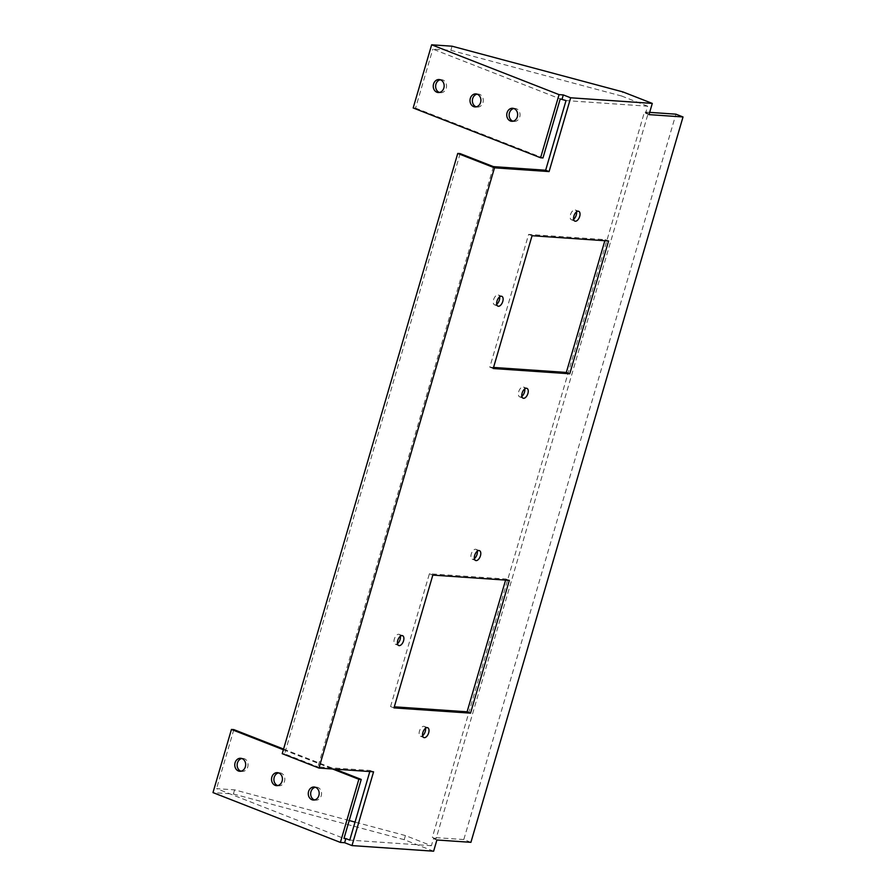 <?xml version="1.0" encoding="UTF-8"?>
<svg xmlns="http://www.w3.org/2000/svg" width="896" height="896" viewBox="0 0 896 896"><rect width="100%" height="100%" fill="white"/><g stroke="black" fill="none" stroke-linecap="round" stroke-linejoin="round"><path stroke-width="0.67" stroke-dasharray="4.48 3.36" d="M314.485 799.949A6.518 5.454 -86.1 0 0 315.661 800.195A6.518 5.454 -86.1 0 0 321.451 794.886A6.518 5.454 -86.1 0 0 317.923 787.483A6.518 5.454 -86.1 0 0 316.557 787.181A6.518 5.454 -86.1 0 0 315.358 787.259M277.726 785.579A6.518 5.454 -86.1 0 0 278.914 785.814A6.518 5.454 -86.1 0 0 284.693 780.517A6.518 5.454 -86.1 0 0 281.165 773.114A6.518 5.454 -86.1 0 0 279.81 772.811A6.518 5.454 -86.1 0 0 278.6 772.878M240.979 771.21A6.518 5.454 -86.1 0 0 242.155 771.445A6.518 5.454 -86.1 0 0 247.934 766.147A6.518 5.454 -86.1 0 0 244.418 758.744A6.518 5.454 -86.1 0 0 243.051 758.43A6.518 5.454 -86.1 0 0 241.853 758.509M400.389 636.238A5.275 2.8 111.4 0 0 399.146 634.357A5.275 2.8 111.4 0 0 394.33 639.072A5.275 2.8 111.4 0 0 395.293 644.19A5.275 2.8 111.4 0 0 397.488 643.653M477.288 551.219A5.275 2.8 111.4 0 0 476.056 549.338A5.275 2.8 111.4 0 0 471.24 554.053A5.275 2.8 111.4 0 0 472.203 559.171A5.275 2.8 111.4 0 0 474.398 558.622M425.51 728.28A5.275 2.8 111.4 0 0 424.278 726.398A5.275 2.8 111.4 0 0 419.462 731.114A5.275 2.8 111.4 0 0 420.426 736.232A5.275 2.8 111.4 0 0 422.621 735.694M513.834 108.517A6.518 5.454 93.9 0 1 515.032 108.438A6.518 5.454 93.9 0 1 516.398 108.752A6.518 5.454 93.9 0 1 519.926 116.144A6.518 5.454 93.9 0 1 514.136 121.453A6.518 5.454 93.9 0 1 512.96 121.206M477.086 94.147A6.518 5.454 93.9 0 1 478.285 94.069A6.518 5.454 93.9 0 1 479.651 94.371A6.518 5.454 93.9 0 1 483.168 101.774A6.518 5.454 93.9 0 1 477.389 107.072A6.518 5.454 93.9 0 1 476.213 106.837M440.328 79.766A6.518 5.454 93.9 0 1 441.526 79.688A6.518 5.454 93.9 0 1 442.893 80.002A6.518 5.454 93.9 0 1 446.421 87.405A6.518 5.454 93.9 0 1 440.63 92.702A6.518 5.454 93.9 0 1 439.454 92.467M496.72 304.282A5.275 2.8 -68.6 0 1 494.536 304.819A5.275 2.8 -68.6 0 1 493.573 299.701A5.275 2.8 -68.6 0 1 498.378 294.986A5.275 2.8 -68.6 0 1 499.621 296.867M521.853 396.323A5.275 2.8 -68.6 0 1 519.669 396.861A5.275 2.8 -68.6 0 1 518.694 391.742A5.275 2.8 -68.6 0 1 523.51 387.027A5.275 2.8 -68.6 0 1 524.754 388.909M573.63 219.251A5.275 2.8 -68.6 0 1 571.446 219.8A5.275 2.8 -68.6 0 1 570.472 214.682A5.275 2.8 -68.6 0 1 575.288 209.966A5.275 2.8 -68.6 0 1 576.531 211.848M433.619 851.2L404.219 839.698L405.429 835.565L431.402 845.723L433.474 838.645L436.016 838.824L648.133 113.456L645.579 113.277L647.651 106.198L566.026 100.587M431.402 845.723L349.765 840.112M369.813 771.557L370.138 770.47L317.923 766.886L493.45 166.634M493.55 367.438L489.798 367.181L528.629 234.382L605.158 239.646L604.845 240.722M505.602 580.093L505.926 579.018L429.397 573.754L390.555 706.552L394.307 706.81M436.016 838.824L432.342 837.379L644.459 112.011L648.133 113.456M649.667 112.37L644.459 112.011M470.915 842.33L463.803 839.541L675.92 114.173M463.803 839.541L432.342 837.379M647.651 106.198L621.678 96.04L622.888 91.907M621.678 96.04L450.845 50.333L432.824 49.09L560.235 98.918M450.845 50.333L452.054 46.2M645.579 113.277L649.006 114.621M413.179 107.957L415.565 108.114L432.824 49.09M415.565 108.114L542.976 157.942M493.226 368.525L489.798 367.181M608.586 240.979L605.158 239.646M532.056 235.726L528.629 234.382M460.118 153.608L284.603 753.85L317.923 766.886M282.218 753.682L284.603 753.85M370.138 770.47L373.565 771.814M404.219 839.698L233.386 794.002L212.979 792.59M349.216 820.534L234.595 789.869L216.563 788.626L343.974 838.454M405.429 835.565L355.04 822.091M234.595 789.869L233.386 794.002M433.474 838.645L436.901 839.989M233.822 729.602L216.563 788.626M283.371 749.75L332.584 768.992M283.573 749.056L334.958 769.16M509.354 580.35L505.926 579.018M432.824 575.098L429.397 573.754M393.994 707.896L390.555 706.552M314.182 787.013L316.557 787.181M277.424 772.643L279.81 772.811M240.666 758.274L243.051 758.43M402.573 635.701L399.146 634.357M479.483 550.67L476.056 549.338M427.706 727.742L424.278 726.398M511.762 121.285L514.136 121.453M475.003 106.915L477.389 107.072M438.256 92.534L440.63 92.702M501.816 296.33L498.378 294.986M526.938 388.371L523.51 387.027M578.715 211.31L575.288 209.966M574.874 221.133L571.446 219.8M523.096 398.205L519.669 396.861M497.963 306.163L494.536 304.819M439.152 79.531L441.526 79.688M475.899 93.901L478.285 94.069M512.658 108.27L515.032 108.438M423.864 737.576L420.426 736.232M475.642 560.504L472.203 559.171M398.731 645.534L395.293 644.19M239.781 771.277L242.155 771.445M276.528 785.658L278.914 785.814M313.286 800.027L315.661 800.195"/><path stroke-width="1.34" d="M315.358 787.259A6.518 5.454 -86.1 0 0 310.688 793.195A6.518 5.454 -86.1 0 0 314.294 799.882A6.518 5.454 -86.1 0 0 314.485 799.949M315.538 787.326A6.518 5.454 -86.1 0 0 314.182 787.013A6.518 5.454 -86.1 0 0 308.392 792.322A6.518 5.454 -86.1 0 0 311.92 799.714A6.518 5.454 -86.1 0 0 313.286 800.027A6.518 5.454 -86.1 0 0 319.066 794.73A6.518 5.454 -86.1 0 0 315.538 787.326M278.6 772.878A6.518 5.454 -86.1 0 0 273.93 778.826A6.518 5.454 -86.1 0 0 277.547 785.512A6.518 5.454 -86.1 0 0 277.726 785.579M278.79 772.957A6.518 5.454 -86.1 0 0 277.424 772.643A6.518 5.454 -86.1 0 0 271.645 777.941A6.518 5.454 -86.1 0 0 275.162 785.344A6.518 5.454 -86.1 0 0 276.528 785.658A6.518 5.454 -86.1 0 0 282.307 780.349A6.518 5.454 -86.1 0 0 278.79 772.957M241.853 758.509A6.518 5.454 -86.1 0 0 237.171 764.445A6.518 5.454 -86.1 0 0 240.789 771.131A6.518 5.454 -86.1 0 0 240.979 771.21M242.032 758.576A6.518 5.454 -86.1 0 0 240.666 758.274A6.518 5.454 -86.1 0 0 234.886 763.571A6.518 5.454 -86.1 0 0 238.414 770.974A6.518 5.454 -86.1 0 0 239.781 771.277A6.518 5.454 -86.1 0 0 245.56 765.979A6.518 5.454 -86.1 0 0 242.032 758.576M397.488 643.653A5.275 2.8 111.4 0 0 400.109 639.475A5.275 2.8 111.4 0 0 400.389 636.238M403.547 640.819A5.275 2.8 111.4 0 0 402.573 635.701A5.275 2.8 111.4 0 0 397.757 640.416A5.275 2.8 111.4 0 0 398.731 645.534A5.275 2.8 111.4 0 0 403.547 640.819M474.398 558.622A5.275 2.8 111.4 0 0 477.019 554.445A5.275 2.8 111.4 0 0 477.288 551.219M480.446 555.789A5.275 2.8 111.4 0 0 479.483 550.67A5.275 2.8 111.4 0 0 474.667 555.397A5.275 2.8 111.4 0 0 475.642 560.504A5.275 2.8 111.4 0 0 480.446 555.789M422.621 735.694A5.275 2.8 111.4 0 0 425.242 731.517A5.275 2.8 111.4 0 0 425.51 728.28M428.669 732.85A5.275 2.8 111.4 0 0 427.706 727.742A5.275 2.8 111.4 0 0 422.89 732.458A5.275 2.8 111.4 0 0 423.864 737.576A5.275 2.8 111.4 0 0 428.669 732.85M512.96 121.206A6.518 5.454 93.9 0 1 512.781 121.139A6.518 5.454 93.9 0 1 509.163 114.453A6.518 5.454 93.9 0 1 513.834 108.517M514.024 108.584A6.518 5.454 93.9 0 1 517.541 115.987A6.518 5.454 93.9 0 1 511.762 121.285A6.518 5.454 93.9 0 1 510.395 120.982A6.518 5.454 93.9 0 1 506.867 113.579A6.518 5.454 93.9 0 1 512.658 108.27A6.518 5.454 93.9 0 1 514.024 108.584M476.213 106.837A6.518 5.454 93.9 0 1 476.022 106.77A6.518 5.454 93.9 0 1 472.405 100.083A6.518 5.454 93.9 0 1 477.086 94.147M477.266 94.214A6.518 5.454 93.9 0 1 480.794 101.606A6.518 5.454 93.9 0 1 475.003 106.915A6.518 5.454 93.9 0 1 473.637 106.602A6.518 5.454 93.9 0 1 470.12 99.21A6.518 5.454 93.9 0 1 475.899 93.901A6.518 5.454 93.9 0 1 477.266 94.214M439.454 92.467A6.518 5.454 93.9 0 1 439.275 92.4A6.518 5.454 93.9 0 1 435.658 85.714A6.518 5.454 93.9 0 1 440.328 79.766M440.518 79.834A6.518 5.454 93.9 0 1 444.035 87.237A6.518 5.454 93.9 0 1 438.256 92.534A6.518 5.454 93.9 0 1 436.89 92.232A6.518 5.454 93.9 0 1 433.362 84.829A6.518 5.454 93.9 0 1 439.152 79.531A6.518 5.454 93.9 0 1 440.518 79.834M499.621 296.867A5.275 2.8 -68.6 0 1 499.352 300.104A5.275 2.8 -68.6 0 1 496.72 304.282M497 301.045A5.275 2.8 -68.6 0 1 501.816 296.33A5.275 2.8 -68.6 0 1 502.779 301.448A5.275 2.8 -68.6 0 1 497.963 306.163A5.275 2.8 -68.6 0 1 497 301.045M524.754 388.909A5.275 2.8 -68.6 0 1 524.485 392.146A5.275 2.8 -68.6 0 1 521.853 396.323M522.133 393.086A5.275 2.8 -68.6 0 1 526.938 388.371A5.275 2.8 -68.6 0 1 527.912 393.478A5.275 2.8 -68.6 0 1 523.096 398.205A5.275 2.8 -68.6 0 1 522.133 393.086M576.531 211.848A5.275 2.8 -68.6 0 1 576.262 215.074A5.275 2.8 -68.6 0 1 573.63 219.251M573.91 216.026A5.275 2.8 -68.6 0 1 578.715 211.31A5.275 2.8 -68.6 0 1 579.69 216.418A5.275 2.8 -68.6 0 1 574.874 221.133A5.275 2.8 -68.6 0 1 573.91 216.026M608.586 240.979L569.755 373.778L493.226 368.525L532.056 235.726L608.586 240.979M683.021 116.962L649.006 114.621L652.288 103.41L622.888 91.907L452.054 46.2L431.648 44.8L413.179 107.957L540.59 157.774L542.976 157.942L560.235 98.918L566.026 100.587L545.653 170.229L549.091 171.573L494.491 167.821L457.744 153.44L282.218 753.682L318.976 768.062L373.565 771.814L351.994 845.589L433.619 851.2L436.901 839.989L470.915 842.33L683.021 116.962L675.92 114.173L649.667 112.37M549.091 171.573L570.662 97.787L652.288 103.41M318.976 768.062L494.491 167.821M470.523 713.149L509.354 580.35L432.824 575.098L393.994 707.896L470.523 713.149L467.085 711.816L505.602 580.093M369.813 771.557L349.765 840.112L345.845 838.578L344.635 842.71L351.994 845.589M545.653 170.229L493.45 166.634L460.118 153.608L457.744 153.44M604.845 240.722L566.328 372.445L493.55 367.438M394.307 706.81L467.085 711.816M562.106 99.053L563.304 94.92L559.059 94.629L431.648 44.8M563.304 94.92L570.662 97.787M540.59 157.774L559.059 94.629M569.755 373.778L566.328 372.445M283.573 749.056L233.822 729.602L231.437 729.445L212.979 792.59L340.39 842.419L344.635 842.71M345.845 838.578L343.974 838.454L361.234 779.43L358.859 779.274L340.39 842.419M355.04 822.091L349.216 820.534M231.437 729.445L283.371 749.75M332.584 768.992L358.859 779.274M334.958 769.16L361.234 779.43"/></g></svg>
